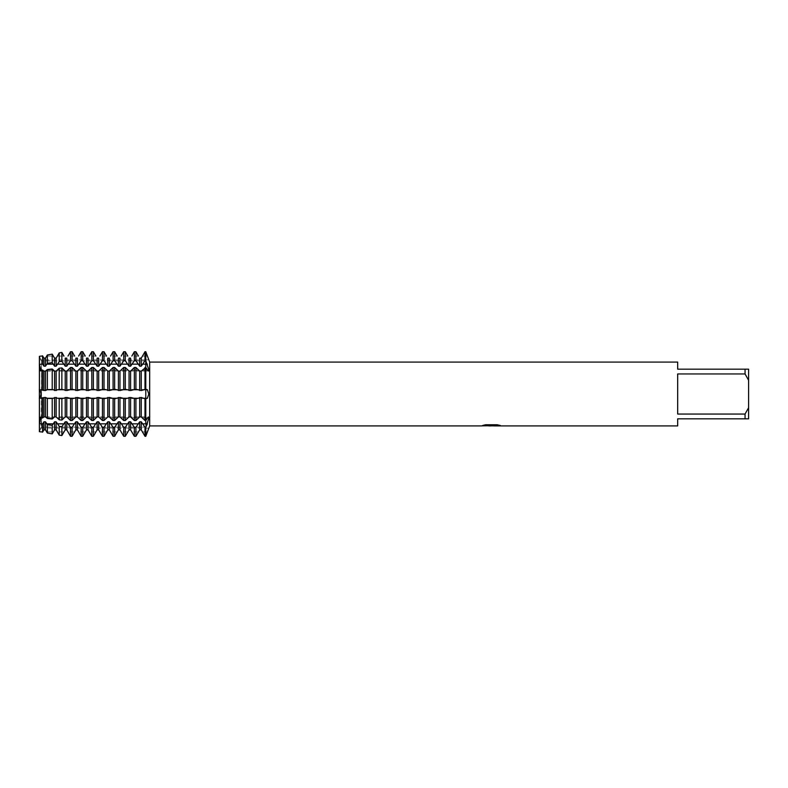 <?xml version="1.0" encoding="UTF-8"?>
<svg xmlns="http://www.w3.org/2000/svg" width="788" height="788" viewBox="0 0 788 788"><rect width="100%" height="100%" fill="white"/><g stroke="black" fill="none" stroke-linecap="round" stroke-linejoin="round"><path stroke-width="0.59" stroke-dasharray="3.94 2.96" d="M148.686 368.429L145.78 360.727L145.78 369.877L145.78 367.474L148.439 371.01M145.78 418.123L145.78 436.286L145.78 428.111L145.78 436.286L145.002 436.286L142.47 431.923L145.78 431.923A21.65 21.65 0 0 1 147.366 431.982L145.78 436.286L145.78 418.123M148.804 359.712A25.462 25.462 0 0 1 145.78 359.889L145.78 351.714L145.78 360.727L145.002 360.727L141.239 366.193L139.683 366.193L135.92 360.727L134.364 360.727L130.601 366.193L129.045 366.193L125.282 360.727L123.726 360.727L119.963 366.193L118.407 366.193L114.644 360.727L113.088 360.727L109.325 366.193L107.769 366.193L104.006 360.727L102.45 360.727L98.687 366.193L97.131 366.193L93.368 360.727L91.812 360.727L88.049 366.193L86.493 366.193L82.73 360.727L81.174 360.727L77.411 366.193L75.855 366.193L72.092 360.727L70.536 360.727L66.773 366.193L65.217 366.193L61.868 361.298L59.208 361.662L56.135 366.193L54.579 366.193L52.215 362.628L47.369 363.298L45.497 366.193L43.941 366.193L42.562 363.957L39.4 364.401L39.4 356.363L39.4 364.401L40.454 371.138L39.4 370.38L40.454 371.138L39.4 364.401L39.4 371.138L39.4 370.38L41.084 370.202L40.454 371.138L39.4 370.38L39.4 417.62L40.454 416.862L39.4 423.599L40.454 416.862L39.4 416.862L39.4 417.62L40.454 416.862L39.4 417.62L39.4 416.862L39.4 423.599L42.562 424.043L43.941 421.807L45.497 421.807L47.369 424.702L52.215 425.372L54.579 421.807L56.135 421.807L59.208 426.338L61.868 426.702L65.217 421.807L66.773 421.807L70.536 427.273L72.092 427.273L75.855 421.807L77.411 421.807L81.174 427.273L82.73 427.273L86.493 421.807L88.049 421.807L91.812 427.273L93.368 427.273L97.131 421.807L98.687 421.807L102.45 427.273L104.006 427.273L107.769 421.807L109.325 421.807L113.088 427.273L114.644 427.273L118.407 421.807L119.963 421.807L123.726 427.273L125.282 427.273L129.045 421.807L130.601 421.807L134.364 427.273L135.92 427.273L139.683 421.807L141.239 421.807L142.47 423.836L145.78 423.836A21.65 15.307 0 0 1 147.366 423.885L148.686 419.571M145.78 369.877L145.78 367.474L145.78 369.877M145.78 394L145.78 420.526L141.239 416.911L139.683 416.911L135.92 420.526L134.364 420.526L130.601 416.911L129.045 416.911L125.282 420.526L123.726 420.526L119.963 416.911L118.407 416.911L114.644 420.526L113.088 420.526L109.325 416.911L107.769 416.911L104.006 420.526L102.45 420.526L98.687 416.911L97.131 416.911L93.368 420.526L91.812 420.526L88.049 416.911L86.493 416.911L82.73 420.526L81.174 420.526L77.411 416.911L75.855 416.911L72.092 420.526L70.536 420.526L66.773 416.911L65.217 416.911L61.868 420.083L59.208 419.787L56.135 416.911L54.579 416.911L52.215 419.019L47.369 418.487L45.497 416.911L43.941 416.911L42.562 417.955L39.4 417.62L39.4 398.226L45.497 397.467L47.369 398.393L52.215 398.492L56.135 397.467L57.366 398.275L61.868 398.679L66.773 397.467L72.092 398.767L77.411 397.467L82.73 398.767L88.049 397.467L93.368 398.767L98.687 397.467L104.006 398.767L109.325 397.467L114.644 398.767L119.963 397.467L125.282 398.767L130.601 397.467L135.92 398.767L141.239 397.467L145.78 398.767L145.78 394M142.47 398.275L147.366 398.275L148.784 394.69M148.804 428.288A25.462 25.462 0 0 0 145.78 428.111L41.075 428.111L41.518 360.884L145.78 360.884L145.78 427.116L41.518 427.116L41.075 428.111L39.4 428.111L39.4 431.637L39.4 428.111M39.4 359.889L41.075 359.889L41.518 360.884L41.518 427.116L41.518 360.884L41.518 427.116L145.78 427.116L145.78 360.884L145.78 427.116L145.78 360.884L41.518 360.884L41.075 359.889L145.78 359.889L145.78 351.714L145.78 356.077A21.65 21.65 0 0 0 147.366 356.018A21.65 21.65 0 0 1 145.78 356.077L142.47 356.077L145.002 351.714L145.002 360.727M39.272 356.077C41.567 360.973 41.567 360.973 39.272 356.077C41.567 360.973 41.567 360.973 39.272 356.077C41.567 360.973 41.567 360.973 39.272 356.077C41.567 360.973 41.567 360.973 39.272 356.077M39.4 416.862L40.454 416.862L41.065 417.798L40.454 416.862L39.4 417.62M39.272 431.923C41.567 427.027 41.567 427.027 39.272 431.923C41.567 427.027 41.567 427.027 39.272 431.923C41.567 427.027 41.567 427.027 39.272 431.923C41.567 427.027 41.567 427.027 39.272 431.923M491.249 425.628L498.361 425.146L493.741 425.825M498.361 425.638L491.397 425.845M493.849 425.914L498.361 425.707M500.016 425.402L497.09 424.683L485.763 424.752M491.958 425.353L481.035 425.845L485.241 424.683L489.446 425.845M485.763 424.683L482.778 425.353M485.241 424.683L482.02 425.845M488.402 425.845L485.241 424.752M148.804 394L147.366 389.725L145.78 389.233L141.239 390.533L135.92 389.233L130.601 390.533L125.282 389.233L119.963 390.533L114.644 389.233L109.325 390.533L104.006 389.233L98.687 390.533L93.368 389.233L88.049 390.533L82.73 389.233L77.411 390.533L72.092 389.233L66.773 390.533L61.868 389.321L57.366 389.725L56.135 390.533L52.215 389.508L47.369 389.607L45.497 390.533L39.4 389.774L39.4 370.38L39.4 371.138L42.562 370.045L43.941 371.089L45.497 371.089L47.369 369.513L52.215 368.981L54.579 371.089L56.135 371.089L59.208 368.213L61.868 367.917L65.217 371.089L66.773 371.089L70.536 367.474L72.092 367.474L75.855 371.089L77.411 371.089L81.174 367.474L82.73 367.474L86.493 371.089L88.049 371.089L91.812 367.474L93.368 367.474L97.131 371.089L98.687 371.089L102.45 367.474L104.006 367.474L107.769 371.089L109.325 371.089L113.088 367.474L114.644 367.474L118.407 371.089L119.963 371.089L123.726 367.474L125.282 367.474L129.045 371.089L130.601 371.089L134.364 367.474L135.92 367.474L139.683 371.089L141.239 371.089L145.78 367.474L145.78 389.233L145.78 351.714L145.78 356.077L142.47 356.077M39.272 398.275C41.567 395.428 41.567 392.572 39.272 389.725C41.567 392.572 41.567 395.428 39.272 398.275M148.804 369.759L148.696 368.528M148.804 418.241L148.311 416.951L145.78 420.526L145.78 398.767M149.671 362.086L149.671 425.914M39.4 423.599L39.4 431.637L39.4 423.599M677.68 414.055L745.054 414.055L748.6 407.731L748.6 380.269L745.054 373.945L677.68 373.945L677.68 414.055M677.68 362.086L677.68 369.178L748.6 369.178L748.6 380.269M748.6 407.731L748.6 418.822L677.68 418.822L677.68 425.914M745.054 369.178L745.054 373.945M745.054 414.055L745.054 418.822M141.239 421.807L141.239 429.864L139.683 429.864L139.683 421.807M130.601 421.807L130.601 429.864L129.045 429.864L129.045 421.807M119.963 421.807L119.963 429.864L118.407 429.864L118.407 421.807M109.325 421.807L109.325 429.864L107.769 429.864L107.769 421.807M98.687 421.807L98.687 429.864L97.131 429.864L97.131 421.807M88.049 421.807L88.049 429.864L86.493 429.864L86.493 421.807M77.411 421.807L77.411 429.864L75.855 429.864L75.855 421.807M66.773 421.807L66.773 429.864L65.217 429.864L65.217 421.807M56.135 421.807L56.135 429.864L54.579 429.864L54.579 421.807M45.497 421.807L45.497 429.864L43.941 429.864L43.941 421.807M134.364 436.286L131.832 431.923L138.452 431.923L135.92 436.286L134.364 436.286L134.364 427.273M123.726 436.286L121.194 431.923L127.814 431.923L125.282 436.286L123.726 436.286L123.726 427.273M113.088 436.286L110.556 431.923L117.176 431.923L114.644 436.286L113.088 436.286L113.088 427.273M102.45 436.286L99.918 431.923L106.538 431.923L104.006 436.286L102.45 436.286L102.45 427.273M91.812 436.286L89.28 431.923L95.9 431.923L93.368 436.286L91.812 436.286L91.812 427.273M81.174 436.286L78.642 431.923L85.262 431.923L82.73 436.286L81.174 436.286L81.174 427.273M70.536 436.286L68.004 431.923L74.624 431.923L72.092 436.286L70.536 436.286L70.536 427.273M59.208 435.094L57.366 431.923L63.986 431.923L61.868 435.567L59.208 435.094L59.208 426.338M47.369 433.026L46.728 431.923L53.348 431.923L52.215 433.873L47.369 433.026L47.369 424.702M42.562 432.188L41.084 431.923L42.71 431.923L42.562 424.043M52.215 362.628L52.215 354.127L53.348 356.077L46.728 356.077L47.369 354.974L47.369 363.298M57.366 356.077L59.208 352.906L61.868 352.433L63.986 356.077L57.366 356.077L63.986 356.077M72.092 360.727L72.092 351.714L74.624 356.077L68.004 356.077L70.536 351.714L70.536 360.727M82.73 360.727L82.73 351.714L85.262 356.077L78.642 356.077L81.174 351.714L81.174 360.727M93.368 360.727L93.368 351.714L95.9 356.077L89.28 356.077L91.812 351.714L91.812 360.727M104.006 360.727L104.006 351.714L106.538 356.077L99.918 356.077L102.45 351.714L102.45 360.727M114.644 360.727L114.644 351.714L117.176 356.077L110.556 356.077L113.088 351.714L113.088 360.727M125.282 360.727L125.282 351.714L127.814 356.077L121.194 356.077L123.726 351.714L123.726 360.727M135.92 360.727L135.92 351.714L138.452 356.077L131.832 356.077L134.364 351.714L134.364 360.727M43.941 366.193L43.941 358.136L45.497 358.136L45.497 366.193M54.579 366.193L54.579 358.136L56.135 358.136L56.135 366.193M65.217 366.193L65.217 358.136L66.773 358.136L66.773 366.193M75.855 366.193L75.855 358.136L77.411 358.136L77.411 366.193M86.493 366.193L86.493 358.136L88.049 358.136L88.049 366.193M97.131 366.193L97.131 358.136L98.687 358.136L98.687 366.193M107.769 366.193L107.769 358.136L109.325 358.136L109.325 366.193M118.407 366.193L118.407 358.136L119.963 358.136L119.963 366.193M129.045 366.193L129.045 358.136L130.601 358.136L130.601 366.193M139.683 366.193L139.683 358.136L141.239 358.136L141.239 366.193M42.562 355.812L41.084 356.077L42.562 355.812L42.562 363.957M142.47 423.836L145.002 427.273L145.78 427.273M145.78 367.474L145.78 371.138L145.78 367.474M39.4 370.38L40.454 371.138L148.311 371.049L39.4 371.138M42.562 398.304L42.562 417.955M42.562 370.045L42.562 389.696M43.941 397.467L43.941 416.911M43.941 371.089L43.941 390.533M45.497 397.467L45.497 416.911M45.497 371.089L45.497 390.533M47.369 418.487L47.369 398.393M47.369 389.607L47.369 369.513M52.215 398.492L52.215 419.019M52.215 368.981L52.215 389.508M52.215 425.372L52.215 433.873M54.579 397.467L54.579 416.911M54.579 371.089L54.579 390.533M56.135 397.467L56.135 416.911M56.135 371.089L56.135 390.533M59.208 419.787L59.208 398.63M59.208 389.37L59.208 368.213M59.208 361.662L59.208 352.906M61.868 398.679L61.868 420.083M61.868 367.917L61.868 389.321M61.868 426.702L61.868 435.567M61.868 352.433L61.868 361.298M65.217 397.467L65.217 416.911M65.217 371.089L65.217 390.533M66.773 397.467L66.773 416.911M66.773 371.089L66.773 390.533M70.536 420.526L70.536 398.767M70.536 389.233L70.536 367.474M72.092 398.767L72.092 420.526M72.092 367.474L72.092 389.233M72.092 427.273L72.092 436.286M75.855 397.467L75.855 416.911M75.855 371.089L75.855 390.533M77.411 397.467L77.411 416.911M77.411 371.089L77.411 390.533M81.174 420.526L81.174 398.767M81.174 389.233L81.174 367.474M82.73 398.767L82.73 420.526M82.73 367.474L82.73 389.233M82.73 427.273L82.73 436.286M86.493 397.467L86.493 416.911M86.493 371.089L86.493 390.533M88.049 397.467L88.049 416.911M88.049 371.089L88.049 390.533M91.812 420.526L91.812 398.767M91.812 389.233L91.812 367.474M93.368 398.767L93.368 420.526M93.368 367.474L93.368 389.233M93.368 427.273L93.368 436.286M97.131 397.467L97.131 416.911M97.131 371.089L97.131 390.533M98.687 397.467L98.687 416.911M98.687 371.089L98.687 390.533M102.45 420.526L102.45 398.767M102.45 389.233L102.45 367.474M104.006 398.767L104.006 420.526M104.006 367.474L104.006 389.233M104.006 427.273L104.006 436.286M107.769 397.467L107.769 416.911M107.769 371.089L107.769 390.533M109.325 397.467L109.325 416.911M109.325 371.089L109.325 390.533M113.088 420.526L113.088 398.767M113.088 389.233L113.088 367.474M114.644 398.767L114.644 420.526M114.644 367.474L114.644 389.233M114.644 427.273L114.644 436.286M118.407 397.467L118.407 416.911M118.407 371.089L118.407 390.533M119.963 397.467L119.963 416.911M119.963 371.089L119.963 390.533M123.726 420.526L123.726 398.767M123.726 389.233L123.726 367.474M125.282 398.767L125.282 420.526M125.282 367.474L125.282 389.233M125.282 427.273L125.282 436.286M129.045 397.467L129.045 416.911M129.045 371.089L129.045 390.533M130.601 397.467L130.601 416.911M130.601 371.089L130.601 390.533M134.364 420.526L134.364 398.767M134.364 389.233L134.364 367.474M135.92 398.767L135.92 420.526M135.92 367.474L135.92 389.233M135.92 427.273L135.92 436.286M139.683 397.467L139.683 416.911M139.683 371.089L139.683 390.533M141.239 397.467L141.239 416.911M141.239 371.089L141.239 390.533M145.002 420.526L145.002 398.767M145.002 389.233L145.002 367.474M145.002 436.286L145.002 427.273M145.78 417.798A21.65 15.307 180 0 1 147.366 417.837A21.65 15.307 0 0 0 145.78 417.798L142.47 417.798L145.78 417.798M145.78 370.202A21.65 15.307 0 0 0 147.366 370.163A21.65 15.307 180 0 1 145.78 370.202L142.47 370.202L145.78 370.202M142.47 431.923L145.78 431.923A21.65 21.65 0 0 1 147.366 431.982M142.47 389.725L147.366 389.725M142.47 364.164L145.78 364.164A21.65 15.307 0 0 0 147.366 364.115M138.452 431.923L131.832 431.923M127.814 431.923L121.194 431.923M117.176 431.923L110.556 431.923M106.538 431.923L99.918 431.923M95.9 431.923L89.28 431.923M85.262 431.923L78.642 431.923M74.624 431.923L68.004 431.923M63.986 431.923L57.366 431.923M53.348 431.923L46.728 431.923M42.71 431.923L41.084 431.923M53.348 398.275L46.728 398.275M63.986 398.275L57.366 398.275M74.624 398.275L68.004 398.275M85.262 398.275L78.642 398.275M95.9 398.275L89.28 398.275M106.538 398.275L99.918 398.275M117.176 398.275L110.556 398.275M127.814 398.275L121.194 398.275M138.452 398.275L131.832 398.275M138.452 389.725L131.832 389.725M127.814 389.725L121.194 389.725M117.176 389.725L110.556 389.725M106.538 389.725L99.918 389.725M95.9 389.725L89.28 389.725M85.262 389.725L78.642 389.725M74.624 389.725L68.004 389.725M63.986 389.725L57.366 389.725M53.348 389.725L46.728 389.725M42.71 389.725L41.084 389.725M42.71 398.275L41.084 398.275M138.452 356.077L131.832 356.077M127.814 356.077L121.194 356.077M117.176 356.077L110.556 356.077M106.538 356.077L99.918 356.077M95.9 356.077L89.28 356.077M85.262 356.077L78.642 356.077M74.624 356.077L68.004 356.077M53.348 356.077L46.728 356.077M42.71 356.077L41.084 356.077M53.348 370.202L46.728 370.202L53.348 370.202M63.986 370.202L57.366 370.202L63.986 370.202M74.624 370.202L68.004 370.202L74.624 370.202M85.262 370.202L78.642 370.202L85.262 370.202M95.9 370.202L89.28 370.202L95.9 370.202M106.538 370.202L99.918 370.202L106.538 370.202M117.176 370.202L110.556 370.202L117.176 370.202M127.814 370.202L121.194 370.202L127.814 370.202M138.452 370.202L131.832 370.202L138.452 370.202M138.452 364.164L131.832 364.164M127.814 364.164L121.194 364.164M117.176 364.164L110.556 364.164M106.538 364.164L99.918 364.164M95.9 364.164L89.28 364.164M85.262 364.164L78.642 364.164M74.624 364.164L68.004 364.164M63.986 364.164L57.366 364.164M53.348 364.164L46.728 364.164M42.71 364.164L41.084 364.164M42.71 370.202L41.084 370.202L42.71 370.202M53.348 423.836L46.728 423.836M63.986 423.836L57.366 423.836M74.624 423.836L68.004 423.836M85.262 423.836L78.642 423.836M95.9 423.836L89.28 423.836M106.538 423.836L99.918 423.836M117.176 423.836L110.556 423.836M127.814 423.836L121.194 423.836M138.452 423.836L131.832 423.836M138.452 417.798L131.832 417.798L138.452 417.798M127.814 417.798L121.194 417.798L127.814 417.798M117.176 417.798L110.556 417.798L117.176 417.798M106.538 417.798L99.918 417.798L106.538 417.798M95.9 417.798L89.28 417.798L95.9 417.798M85.262 417.798L78.642 417.798L85.262 417.798M74.624 417.798L68.004 417.798L74.624 417.798M63.986 417.798L57.366 417.798L63.986 417.798M53.348 417.798L46.728 417.798L53.348 417.798M42.71 417.798L41.084 417.798L42.71 417.798M42.71 423.836L41.084 423.836M145.78 416.862L40.454 416.862L145.78 416.862"/><path stroke-width="1.18" d="M39.4 371.138L39.4 364.401L42.562 363.957L43.941 366.193L45.497 366.193L47.369 363.298L52.215 362.628L54.579 366.193L56.135 366.193L59.208 361.662L61.868 361.298L65.217 366.193L66.773 366.193L70.536 360.727L72.092 360.727L75.855 366.193L77.411 366.193L81.174 360.727L82.73 360.727L86.493 366.193L88.049 366.193L91.812 360.727L93.368 360.727L97.131 366.193L98.687 366.193L102.45 360.727L104.006 360.727L107.769 366.193L109.325 366.193L113.088 360.727L114.644 360.727L118.407 366.193L119.963 366.193L123.726 360.727L125.282 360.727L129.045 366.193L130.601 366.193L134.364 360.727L135.92 360.727L139.683 366.193L141.239 366.193L145.002 360.727L145.78 360.727L148.804 369.759L148.311 371.049L145.78 367.474L145.78 351.714L149.671 362.086L677.68 362.086L677.68 369.178L745.054 369.178L745.054 373.945L748.6 380.269L748.6 369.178L745.054 369.178M39.4 417.62L39.4 398.226L39.4 417.62L41.084 417.798L39.4 423.599L41.065 417.798L42.562 417.955L43.941 416.911L45.497 416.911L47.369 418.487L52.215 419.019L54.579 416.911L56.135 416.911L59.208 419.787L61.868 420.083L65.217 416.911L66.773 416.911L70.536 420.526L72.092 420.526L75.855 416.911L77.411 416.911L81.174 420.526L82.73 420.526L86.493 416.911L88.049 416.911L91.812 420.526L93.368 420.526L97.131 416.911L98.687 416.911L102.45 420.526L104.006 420.526L107.769 416.911L109.325 416.911L113.088 420.526L114.644 420.526L118.407 416.911L119.963 416.911L123.726 420.526L125.282 420.526L129.045 416.911L130.601 416.911L134.364 420.526L135.92 420.526L139.683 416.911L141.239 416.911L145.002 420.526L145.78 420.526L148.311 416.951L148.804 418.241L145.78 427.273L147.366 423.885A21.65 15.307 180 0 0 145.78 423.836L145.78 367.474L141.239 371.089L139.683 371.089L135.92 367.474L134.364 367.474L130.601 371.089L129.045 371.089L125.282 367.474L123.726 367.474L119.963 371.089L118.407 371.089L114.644 367.474L113.088 367.474L109.325 371.089L107.769 371.089L104.006 367.474L102.45 367.474L98.687 371.089L97.131 371.089L93.368 367.474L91.812 367.474L88.049 371.089L86.493 371.089L82.73 367.474L81.174 367.474L77.411 371.089L75.855 371.089L72.092 367.474L70.536 367.474L66.773 371.089L65.217 371.089L61.868 367.917L59.208 368.213L56.135 371.089L54.579 371.089L52.215 368.981L47.369 369.513L45.497 371.089L43.941 371.089L42.562 370.045L39.4 370.38L39.4 389.774L45.497 390.533L47.369 389.607L52.215 389.508L56.135 390.533L57.366 389.725L61.868 389.321L66.773 390.533L72.092 389.233L77.411 390.533L82.73 389.233L88.049 390.533L93.368 389.233L98.687 390.533L104.006 389.233L109.325 390.533L114.644 389.233L119.963 390.533L125.282 389.233L130.601 390.533L135.92 389.233L141.239 390.533L145.78 389.233L147.366 389.725L148.804 394L147.366 398.275L145.78 398.767L147.366 398.275L145.002 398.767L141.239 397.467L135.92 398.767L130.601 397.467L125.282 398.767L119.963 397.467L114.644 398.767L109.325 397.467L104.006 398.767L98.687 397.467L93.368 398.767L88.049 397.467L82.73 398.767L77.411 397.467L72.092 398.767L66.773 397.467L61.868 398.679L57.366 398.275L56.135 397.467L52.215 398.492L47.369 398.393L45.497 397.467L39.4 398.226L39.4 370.38M148.686 419.571L148.804 418.241M148.439 371.01L148.804 369.759M148.784 394.69L148.804 394M145.78 427.273L145.78 436.286L145.78 427.273L145.002 427.273L141.239 421.807L139.683 421.807L135.92 427.273L134.364 427.273L130.601 421.807L129.045 421.807L125.282 427.273L123.726 427.273L119.963 421.807L118.407 421.807L114.644 427.273L113.088 427.273L109.325 421.807L107.769 421.807L104.006 427.273L102.45 427.273L98.687 421.807L97.131 421.807L93.368 427.273L91.812 427.273L88.049 421.807L86.493 421.807L82.73 427.273L81.174 427.273L77.411 421.807L75.855 421.807L72.092 427.273L70.536 427.273L66.773 421.807L65.217 421.807L61.868 426.702L59.208 426.338L56.135 421.807L54.579 421.807L52.215 425.372L47.369 424.702L45.497 421.807L43.941 421.807L43.941 429.864L42.71 431.923L43.941 429.864L45.497 429.864L47.369 433.026L52.215 433.873L54.579 429.864L56.135 429.864L59.208 435.094L61.868 435.567L65.217 429.864L66.773 429.864L70.536 436.286L72.092 436.286L75.855 429.864L77.411 429.864L81.174 436.286L82.73 436.286L86.493 429.864L88.049 429.864L91.812 436.286L93.368 436.286L97.131 429.864L98.687 429.864L102.45 436.286L104.006 436.286L107.769 429.864L109.325 429.864L113.088 436.286L114.644 436.286L118.407 429.864L119.963 429.864L123.726 436.286L125.282 436.286L129.045 429.864L130.601 429.864L134.364 436.286L135.92 436.286L139.683 429.864L141.239 429.864L145.002 436.286L145.78 436.286L148.705 428.524M39.4 364.401L39.4 356.363L41.084 356.077L39.4 356.363L39.4 364.401L41.065 370.202L39.4 364.401M39.272 389.725C41.567 392.572 41.567 395.428 39.272 398.275C41.567 395.428 41.567 392.572 39.272 389.725M43.941 421.807L42.562 424.043L39.4 423.599L39.4 431.637L41.084 431.923L39.4 431.637L39.4 416.862M491.397 425.845L488.402 425.845M490.806 425.914L489.446 425.914M748.6 380.269L748.6 407.731L745.054 414.055L745.054 418.822L677.68 418.822L677.68 425.914L493.849 425.914L500.016 425.402M745.054 414.055L677.68 414.055L677.68 373.945L745.054 373.945M483.044 425.353L491.958 425.421L481.035 425.914L149.671 425.914L149.671 362.086M491.958 425.421L482.768 425.421M482.778 425.421L485.763 424.752L497.09 424.752L500.38 425.5L493.741 425.894M149.671 425.914L148.804 428.288M148.804 359.712L145.78 351.714L145.002 351.714L145.78 351.714L145.78 398.275L142.47 398.275M482.02 425.845L491.249 425.707M148.548 428.908L147.366 431.982M745.054 418.822L748.6 418.822L748.6 407.731M142.47 431.923L141.239 429.864L141.239 421.807M139.683 421.807L139.683 429.864L138.452 431.923M131.832 431.923L130.601 429.864L130.601 421.807M129.045 421.807L129.045 429.864L127.814 431.923M121.194 431.923L119.963 429.864L119.963 421.807M118.407 421.807L118.407 429.864L117.176 431.923M110.556 431.923L109.325 429.864L109.325 421.807M107.769 421.807L107.769 429.864L106.538 431.923M99.918 431.923L98.687 429.864L98.687 421.807M97.131 421.807L97.131 429.864L95.9 431.923M89.28 431.923L88.049 429.864L88.049 421.807M86.493 421.807L86.493 429.864L85.262 431.923M78.642 431.923L77.411 429.864L77.411 421.807M75.855 421.807L75.855 429.864L74.624 431.923M68.004 431.923L66.773 429.864L66.773 421.807M65.217 421.807L65.217 429.864L63.986 431.923M57.366 431.923L56.135 429.864L56.135 421.807M54.579 421.807L54.579 429.864L53.348 431.923M46.728 431.923L45.497 429.864L45.497 421.807M41.084 431.923L42.71 431.923M47.369 363.298L47.369 354.974L52.215 354.127L47.369 354.974L45.497 358.136L46.728 356.077M70.536 360.727L70.536 351.714L72.092 351.714L70.536 351.714L68.004 356.077M81.174 360.727L81.174 351.714L82.73 351.714L81.174 351.714L78.642 356.077M91.812 360.727L91.812 351.714L93.368 351.714L91.812 351.714L89.28 356.077M102.45 360.727L102.45 351.714L104.006 351.714L102.45 351.714L99.918 356.077M113.088 360.727L113.088 351.714L114.644 351.714L113.088 351.714L110.556 356.077M123.726 360.727L123.726 351.714L125.282 351.714L123.726 351.714L121.194 356.077M134.364 360.727L134.364 351.714L135.92 351.714L134.364 351.714L131.832 356.077M53.348 356.077L54.579 358.136L52.215 354.127L52.215 362.628M56.135 366.193L56.135 358.136L57.366 356.077L56.135 358.136L54.579 358.136L54.579 366.193M63.986 356.077L61.868 352.433L59.208 352.906L57.366 356.077M74.624 356.077L72.092 351.714L72.092 360.727M85.262 356.077L82.73 351.714L82.73 360.727M95.9 356.077L93.368 351.714L93.368 360.727M106.538 356.077L104.006 351.714L104.006 360.727M117.176 356.077L114.644 351.714L114.644 360.727M127.814 356.077L125.282 351.714L125.282 360.727M138.452 356.077L135.92 351.714L135.92 360.727M141.239 366.193L141.239 358.136L142.47 356.077L141.239 358.136L139.683 358.136L139.683 366.193M130.601 366.193L130.601 358.136L129.045 358.136L129.045 366.193M119.963 366.193L119.963 358.136L118.407 358.136L118.407 366.193M109.325 366.193L109.325 358.136L107.769 358.136L107.769 366.193M98.687 366.193L98.687 358.136L97.131 358.136L97.131 366.193M88.049 366.193L88.049 358.136L86.493 358.136L86.493 366.193M77.411 366.193L77.411 358.136L75.855 358.136L75.855 366.193M66.773 366.193L66.773 358.136L65.217 358.136L65.217 366.193M45.497 366.193L45.497 358.136L43.941 358.136L42.71 356.077L43.941 358.136L43.941 366.193M145.002 360.727L145.002 351.714L142.47 356.077M42.71 356.077L41.084 356.077M145.78 398.767L145.78 423.836L142.47 423.836M42.562 432.188L42.562 424.043M42.562 363.957L42.562 355.812M42.562 417.955L42.562 398.304M43.941 416.911L43.941 397.467M43.941 390.533L43.941 371.089M42.562 389.696L42.562 370.045M45.497 416.911L45.497 397.467M45.497 390.533L45.497 371.089M47.369 424.702L47.369 433.026M47.369 398.393L47.369 418.487M47.369 369.513L47.369 389.607M52.215 433.873L52.215 425.372M52.215 419.019L52.215 398.492M52.215 389.508L52.215 368.981M54.579 416.911L54.579 397.467M54.579 390.533L54.579 371.089M56.135 416.911L56.135 397.467M56.135 390.533L56.135 371.089M59.208 426.338L59.208 435.094M59.208 352.906L59.208 361.662M59.208 398.63L59.208 419.787M59.208 368.213L59.208 389.37M61.868 435.567L61.868 426.702M61.868 361.298L61.868 352.433M61.868 420.083L61.868 398.679M61.868 389.321L61.868 367.917M65.217 416.911L65.217 397.467M65.217 390.533L65.217 371.089M66.773 416.911L66.773 397.467M66.773 390.533L66.773 371.089M70.536 427.273L70.536 436.286M70.536 398.767L70.536 420.526M70.536 367.474L70.536 389.233M72.092 436.286L72.092 427.273M72.092 420.526L72.092 398.767M72.092 389.233L72.092 367.474M75.855 416.911L75.855 397.467M75.855 390.533L75.855 371.089M77.411 416.911L77.411 397.467M77.411 390.533L77.411 371.089M81.174 427.273L81.174 436.286M81.174 398.767L81.174 420.526M81.174 367.474L81.174 389.233M82.73 436.286L82.73 427.273M82.73 420.526L82.73 398.767M82.73 389.233L82.73 367.474M86.493 416.911L86.493 397.467M86.493 390.533L86.493 371.089M88.049 416.911L88.049 397.467M88.049 390.533L88.049 371.089M91.812 427.273L91.812 436.286M91.812 398.767L91.812 420.526M91.812 367.474L91.812 389.233M93.368 436.286L93.368 427.273M93.368 420.526L93.368 398.767M93.368 389.233L93.368 367.474M97.131 416.911L97.131 397.467M97.131 390.533L97.131 371.089M98.687 416.911L98.687 397.467M98.687 390.533L98.687 371.089M102.45 427.273L102.45 436.286M102.45 398.767L102.45 420.526M102.45 367.474L102.45 389.233M104.006 436.286L104.006 427.273M104.006 420.526L104.006 398.767M104.006 389.233L104.006 367.474M107.769 416.911L107.769 397.467M107.769 390.533L107.769 371.089M109.325 416.911L109.325 397.467M109.325 390.533L109.325 371.089M113.088 427.273L113.088 436.286M113.088 398.767L113.088 420.526M113.088 367.474L113.088 389.233M114.644 436.286L114.644 427.273M114.644 420.526L114.644 398.767M114.644 389.233L114.644 367.474M118.407 416.911L118.407 397.467M118.407 390.533L118.407 371.089M119.963 416.911L119.963 397.467M119.963 390.533L119.963 371.089M123.726 427.273L123.726 436.286M123.726 398.767L123.726 420.526M123.726 367.474L123.726 389.233M125.282 436.286L125.282 427.273M125.282 420.526L125.282 398.767M125.282 389.233L125.282 367.474M129.045 416.911L129.045 397.467M129.045 390.533L129.045 371.089M130.601 416.911L130.601 397.467M130.601 390.533L130.601 371.089M134.364 427.273L134.364 436.286M134.364 398.767L134.364 420.526M134.364 367.474L134.364 389.233M135.92 436.286L135.92 427.273M135.92 420.526L135.92 398.767M135.92 389.233L135.92 367.474M139.683 416.911L139.683 397.467M139.683 390.533L139.683 371.089M141.239 416.911L141.239 397.467M141.239 390.533L141.239 371.089M145.002 427.273L145.002 436.286M145.002 398.767L145.002 420.526M145.002 367.474L145.002 389.233M142.47 364.164L145.78 364.164A21.65 15.307 180 0 0 147.366 364.115M142.47 389.725L147.366 389.725M53.348 389.725L46.728 389.725M63.986 389.725L57.366 389.725M74.624 389.725L68.004 389.725M85.262 389.725L78.642 389.725M95.9 389.725L89.28 389.725M106.538 389.725L99.918 389.725M117.176 389.725L110.556 389.725M127.814 389.725L121.194 389.725M138.452 389.725L131.832 389.725M138.452 398.275L131.832 398.275M127.814 398.275L121.194 398.275M117.176 398.275L110.556 398.275M106.538 398.275L99.918 398.275M95.9 398.275L89.28 398.275M85.262 398.275L78.642 398.275M74.624 398.275L68.004 398.275M63.986 398.275L57.366 398.275M53.348 398.275L46.728 398.275M42.71 398.275L41.084 398.275M42.71 389.725L41.084 389.725M138.452 423.836L131.832 423.836M127.814 423.836L121.194 423.836M117.176 423.836L110.556 423.836M106.538 423.836L99.918 423.836M95.9 423.836L89.28 423.836M85.262 423.836L78.642 423.836M74.624 423.836L68.004 423.836M63.986 423.836L57.366 423.836M53.348 423.836L46.728 423.836M42.71 423.836L41.084 423.836M53.348 364.164L46.728 364.164M63.986 364.164L57.366 364.164M74.624 364.164L68.004 364.164M85.262 364.164L78.642 364.164M95.9 364.164L89.28 364.164M106.538 364.164L99.918 364.164M117.176 364.164L110.556 364.164M127.814 364.164L121.194 364.164M138.452 364.164L131.832 364.164M42.71 364.164L41.084 364.164M490.835 425.845L493.741 425.845"/></g></svg>
